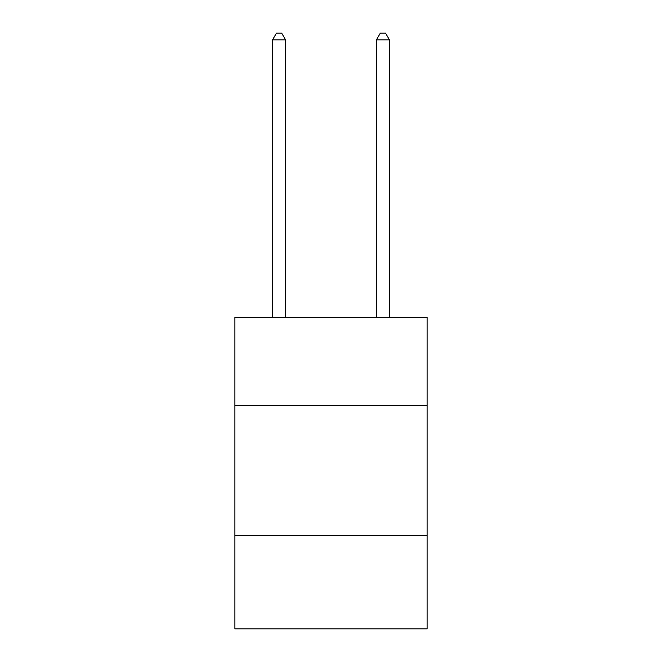 <?xml version="1.0" encoding="UTF-8"?>
<svg xmlns="http://www.w3.org/2000/svg" width="662" height="662" viewBox="0 0 662 662"><rect width="100%" height="100%" fill="white"/><g stroke="black" fill="none" stroke-linecap="round" stroke-linejoin="round"><path stroke-width="0.99" d="M427.098 405.541L427.098 317.239L234.902 317.239L234.902 405.541L427.098 405.541L427.098 628.9L234.902 628.9L234.902 405.541M427.098 535.401L234.902 535.401M285.545 317.239L285.545 39.852L272.562 39.852L272.562 317.239M272.562 39.852L276.459 33.1L281.656 33.1L285.545 39.852M389.438 317.239L389.438 39.852L376.455 39.852L376.455 317.239M376.455 39.852L380.344 33.1L385.541 33.1L389.438 39.852"/></g></svg>

